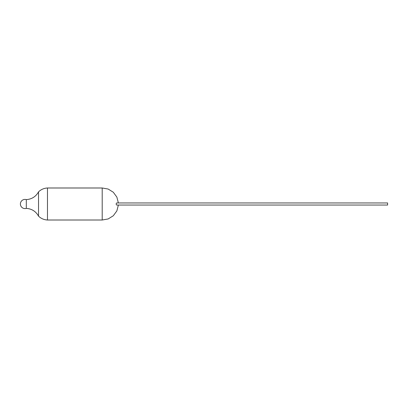 <?xml version="1.0" encoding="UTF-8"?>
<svg xmlns="http://www.w3.org/2000/svg" width="408" height="408" viewBox="0 0 408 408"><rect width="100%" height="100%" fill="white"/><g stroke="black" fill="none" stroke-linecap="round" stroke-linejoin="round"><path stroke-width="0.61" d="M116.076 204L116.627 202.954L387.6 202.954L387.6 205.046L116.627 205.046L116.076 204M118.376 205.046L116.867 210.9L113.291 215.771L108.156 218.958L102.204 220.009L102.204 187.991L47.466 187.991C44.013 188.175 41.04 189.46 38.536 191.852C35.858 196.631 31.783 199.221 26.311 199.614A4.585 4.585 0 0 0 20.4 204A4.585 4.585 0 0 0 26.311 208.386L26.311 199.614M102.204 220.009L47.466 220.009L47.466 187.991M26.311 208.386C31.783 208.779 35.853 211.369 38.536 216.148L38.536 191.852M102.204 187.991L108.156 189.042L113.291 192.229L116.867 197.1L118.376 202.954M47.466 220.009C44.013 219.825 41.04 218.54 38.536 216.148"/></g></svg>
